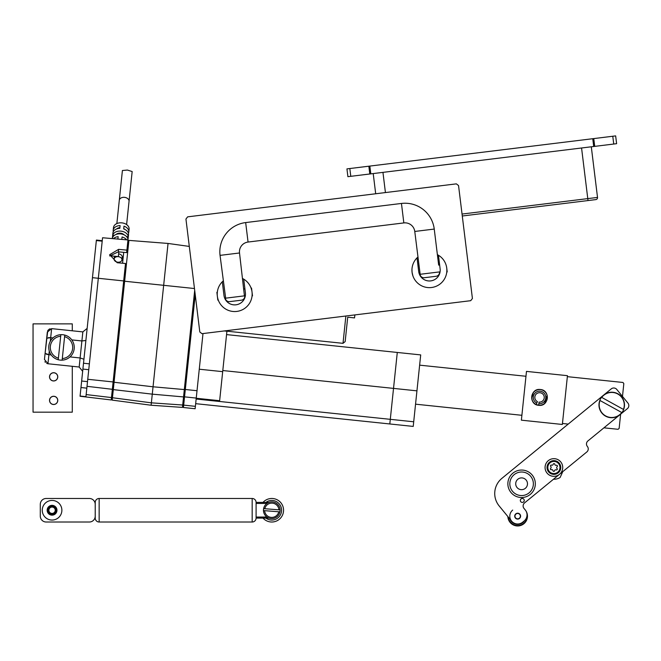 <?xml version="1.0" encoding="UTF-8"?>
<svg xmlns="http://www.w3.org/2000/svg" width="661" height="661" viewBox="0 0 661 661"><rect width="100%" height="100%" fill="white"/><g stroke="black" fill="none" stroke-linecap="round" stroke-linejoin="round"><path stroke-width="0.99" d="M109.767 255.716L118.336 256.608L118.831 251.882M86.822 388.147L80.973 387.536L80.055 396.253L111.23 399.963L125.507 263.499L117.204 262.739L109.66 254.675L118.6 249.362L126.904 250.131L128.515 234.721A7.849 5.552 -174 0 0 123.698 228.921L123.987 226.161A7.849 5.552 6 0 1 128.804 231.961A7.849 5.552 6 0 1 128.408 233.316M109.676 255.947L118.344 251.841L126.648 252.601L126.904 250.131M127.97 239.96L102.554 237.753L102.199 241.174L96.341 240.563L96.399 240.067L102.248 240.678M80.973 387.536L83.509 363.228L89.367 363.847L102.199 241.174M83.509 363.228L96.341 240.563M83.93 359.22L80.121 357.965L79.171 367.02L82.666 371.325M70.016 356.907L80.121 357.965L81.898 340.952L85.889 340.506M87.153 328.401L82.848 331.896L51.624 328.633L50.682 337.688L46.675 338.225L47.319 332.128L51.624 328.633M82.898 369.086L88.756 369.697M79.171 367.02L47.956 363.757L44.461 359.444L45.097 353.338L48.897 354.701L47.956 363.757L46.757 363.434M51.203 354.94L48.897 354.701L49.278 351.074M82.848 331.896L81.898 340.952L71.793 339.894M52.979 337.928L50.682 337.688L50.302 341.316M89.367 363.847L87.748 379.29L113.114 381.942M85.913 396.864L87.748 379.29M48.212 354.61L46.204 354.156M48.509 337.614L50.682 337.688M44.915 361.724L45.345 362.352M50.104 328.773L48.782 329.459M48.195 330.029L47.782 330.649M47.757 330.682L45.097 353.338L46.675 338.225M222.798 370.54L393.526 388.395L397.286 352.453L420.702 354.907L416.942 390.849L393.526 388.395L389.808 423.965L195.664 403.664L389.808 423.965L397.286 352.453L226.558 334.598M189.302 246.421L168.043 243.446L128.912 240.389L112.196 400.128L151.121 405.234L151.369 402.838L151.121 405.234L182.453 407.407L194.698 290.344M123.714 252.337L122.574 263.235M168.043 243.446L151.369 402.838L182.7 405.019M112.585 396.418L111.61 396.319L112.585 396.418M419.628 365.153L525.966 376.274M415.546 404.177L521.884 415.298M537.178 405.003L538.723 405.218L536.104 404.474A7.849 7.849 0 0 1 541.698 389.874A7.849 7.849 0 0 1 538.723 405.218L539.046 402.103A4.71 4.71 0 0 0 544.16 398.31A4.71 4.71 0 0 0 535.137 395.732A4.71 4.71 0 0 0 537.476 401.648L536.79 403.061A6.279 6.279 0 0 1 533.675 395.171A6.279 6.279 0 0 1 545.697 398.608A6.279 6.279 0 0 1 538.88 403.656M224.517 330.921L226.913 331.227L224.269 330.946M182.857 403.507L183.832 403.607M202.993 333.557L195.135 408.738L183.428 407.507L195.226 294.682M193.186 408.531L195.135 408.738M196.226 398.261L219.642 400.706L226.913 331.227M196.143 399.029L219.559 401.483L219.642 400.706M413.224 426.419L389.808 423.965L413.224 426.419L416.942 390.849M226.913 331.186L343.009 343.332L345.868 316.016M347.719 317.189L345.191 341.34L347.719 317.189L354.544 317.908L354.858 314.917M113.395 238.695A7.849 5.552 6 0 1 118.154 236.663L117.931 238.786A4.908 3.47 6 0 0 117.096 239.018M113.295 231.738A7.849 5.552 6 0 1 113.196 230.334A7.849 5.552 6 0 1 120.104 225.575L119.815 228.334A7.849 5.552 -174 0 0 112.907 233.093L112.329 238.604M120.599 233.895A7.849 5.552 -174 0 0 112.461 237.927L112.75 235.167A7.849 5.552 6 0 1 120.889 231.135A7.849 5.552 6 0 1 128.234 236.787L127.945 239.546A7.849 5.552 -174 0 0 120.599 233.895M113.196 230.334L113.485 227.574A7.849 5.552 6 0 1 121.756 222.856A7.849 5.552 6 0 1 129.093 229.21L128.804 231.961M116.113 234.44A4.908 3.47 6 0 1 120.418 233.176A4.908 3.47 6 0 1 124.136 234.853M114.138 259.021A3.925 2.776 6 0 1 118.278 256.666A3.925 2.776 6 0 1 121.946 259.839A3.925 2.776 6 0 1 117.807 262.194A3.925 2.776 6 0 1 114.138 259.021L114.427 256.261A3.925 2.776 6 0 1 114.436 256.204M119.294 200.291L122.409 170.513L127.391 170.059L132.167 171.538L129.052 201.308A4.908 3.47 -174 0 0 124.532 197.35A4.908 3.47 -174 0 0 124.466 197.342A4.908 3.47 -174 0 0 119.294 200.291L116.857 223.575M121.806 239.422L122.07 236.969A7.849 5.552 6 0 1 126.697 239.852M121.831 239.199A4.908 3.47 6 0 1 122.409 239.48M123.739 228.549A4.908 3.47 6 0 1 124.714 229.334M128.234 236.787L126.59 236.613M112.75 235.167L114.403 235.341M128.837 241.034L127.862 240.926M116.691 228.921A4.908 3.47 6 0 1 119.889 227.648L119.815 228.334M127.573 243.686L128.556 243.793M118.616 253.907A3.925 2.776 6 0 1 122.227 257.079L121.946 259.839M49.525 400.384A4.123 4.123 0 0 1 53.648 396.27A4.123 4.123 0 0 1 57.771 400.384A4.123 4.123 0 0 1 53.648 404.507A4.123 4.123 0 0 1 49.525 400.384M49.525 376.844A4.123 4.123 0 0 1 53.648 372.721A4.123 4.123 0 0 1 57.771 376.844A4.123 4.123 0 0 1 53.648 380.967A4.123 4.123 0 0 1 49.525 376.844M72.289 366.301L72.289 412.158L33.05 412.158L33.05 323.873L72.289 323.873L72.289 330.789M523.537 501.963A1.958 1.958 0 0 1 520.777 501.691A1.958 1.958 0 0 1 521.058 498.923A1.958 1.958 0 0 1 523.818 499.204A1.958 1.958 0 0 1 523.537 501.963M512.895 473.152A13.732 13.732 0 0 0 510.97 492.478A13.732 13.732 0 0 0 530.287 494.411A13.732 13.732 0 0 0 532.221 475.085A13.732 13.732 0 0 0 512.895 473.152M515.795 513.878A2.941 2.941 0 0 0 515.382 518.017A2.941 2.941 0 0 0 519.521 518.431A2.941 2.941 0 0 0 519.934 514.291A2.941 2.941 0 0 0 515.795 513.878M501.922 478.333A19.615 19.615 0 0 0 499.162 505.938L511.589 521.124A7.849 7.849 0 0 0 522.628 522.223L524.148 520.984A7.849 7.849 0 0 0 525.255 509.945L524.008 508.425A3.925 3.925 0 0 1 524.561 502.905L586.819 451.967A3.925 3.925 0 0 0 587.365 446.448A3.925 3.925 0 0 1 587.918 440.928L627.396 408.622A3.925 3.925 0 0 0 627.95 403.103L616.771 389.436A3.925 3.925 0 0 0 611.251 388.883L501.922 478.333M504.136 512.011L507.863 516.563A9.808 9.808 0 0 0 523.876 523.743A9.808 9.808 0 0 0 525.255 509.945L524.008 508.425A3.925 3.925 0 0 1 523.124 505.797M605.559 416.124A12.749 12.749 0 0 1 599.824 400.401L621.927 412.621A12.749 12.749 0 0 0 623.637 409.531L623.637 409.531A12.749 12.749 0 0 0 601.535 397.311A12.749 12.749 0 0 0 599.824 400.401L599.998 400.5A12.559 12.559 0 0 0 621.753 412.53L621.927 412.621A12.749 12.749 0 0 1 599.824 400.401A12.749 12.749 0 0 0 621.927 412.621M601.708 397.41L623.463 409.44A12.559 12.559 0 0 0 601.708 397.41L601.708 397.41M601.535 397.311A12.749 12.749 0 0 1 617.903 393.807A12.749 12.749 0 0 0 601.535 397.311A12.749 12.749 0 0 1 623.637 409.531M508.292 517.092A9.419 9.419 0 0 0 523.619 523.438A9.419 9.419 0 0 0 527.024 515.142M524.619 520.571A8.238 8.238 0 0 1 509.995 519.174M512.688 510.077A7.849 7.849 0 0 0 511.589 521.124M519.356 518.224A2.677 2.677 0 0 0 519.736 514.456A2.677 2.677 0 0 0 515.96 514.076A2.677 2.677 0 0 0 515.588 517.852A2.677 2.677 0 0 0 519.356 518.224M53.648 404.441A4.049 4.049 0 0 0 57.697 400.384A4.049 4.049 0 0 0 53.648 396.336A4.049 4.049 0 0 0 49.6 400.384A4.049 4.049 0 0 0 53.648 404.441M536.79 403.061L536.104 404.474M522.016 472.02A11.774 11.774 0 0 1 533.361 484.207A11.774 11.774 0 0 1 521.174 495.552A11.774 11.774 0 0 1 509.829 483.365A11.774 11.774 0 0 1 522.016 472.02M521.38 489.669A5.883 5.883 0 0 1 515.712 483.571A5.883 5.883 0 0 1 521.802 477.903A5.883 5.883 0 0 1 527.478 483.992A5.883 5.883 0 0 1 521.38 489.669M562.792 471.623L560.123 477.482A11.774 11.774 0 0 1 553.455 479.258M553.678 473.573A6.081 6.081 0 0 0 559.974 467.715A6.081 6.081 0 0 0 554.116 461.419A6.081 6.081 0 0 0 547.82 467.277A6.081 6.081 0 0 0 553.678 473.573M554.141 460.634A6.866 6.866 0 0 1 560.759 467.74A6.866 6.866 0 0 1 553.645 474.358A6.866 6.866 0 0 1 547.035 467.253A6.866 6.866 0 0 1 554.141 460.634M551.175 469.748A0.826 0.826 0 0 0 551.472 469.707A1.132 1.132 0 0 1 552.968 470.64A0.826 0.826 0 0 0 554.596 470.698A1.132 1.132 0 0 1 556.157 469.872A0.826 0.826 0 0 0 557.025 468.492A1.132 1.132 0 0 1 557.083 466.732A0.826 0.826 0 0 0 556.322 465.286A1.132 1.132 0 0 1 554.827 464.353A0.826 0.826 0 0 0 553.191 464.295A1.132 1.132 0 0 1 551.638 465.121A0.826 0.826 0 0 0 550.77 466.501A1.132 1.132 0 0 1 550.704 468.261A0.826 0.826 0 0 0 551.175 469.748M561.924 471.161A8.824 8.824 0 0 0 557.553 459.461A8.824 8.824 0 0 0 545.862 463.832A8.824 8.824 0 0 0 550.233 475.532A8.824 8.824 0 0 0 561.924 471.161M540.351 389.61L540.368 389.511C550.613 390.081 548.853 406.879 538.707 405.317C528.461 404.747 530.221 387.949 540.368 389.511L538.525 389.536M535.848 390.378L534.551 391.229M533.435 392.328L531.626 398.162M531.923 399.698L532.518 401.136M567.452 375.679L562.354 424.461L521.38 420.173L526.478 371.391L567.452 375.679M567.353 376.654L622.959 382.471L623.827 383.595L622.488 396.426M620.629 414.158L619.142 428.386L618.06 429.303L603.931 427.824M568.22 424.089L562.453 423.486M540.277 405.325L543.168 404.482M544.557 403.574L547.176 395.237M546.548 393.683L545.598 392.27M62.82 334.73A12.749 12.749 0 0 1 74.181 348.744A12.749 12.749 0 0 1 58.234 359.741A12.749 12.749 0 0 1 60.853 334.681A12.749 12.749 0 0 1 62.82 334.73M62.299 358.568A11.179 11.179 0 0 0 64.596 336.672L62.134 360.154M64.596 336.672L64.761 335.086M60.853 334.681L60.688 336.267A11.179 11.179 0 0 0 58.399 358.163L58.234 359.741M60.688 336.267L58.399 358.163M53.648 380.893A4.049 4.049 0 0 0 57.697 376.844A4.049 4.049 0 0 0 53.648 372.796A4.049 4.049 0 0 0 49.6 376.844A4.049 4.049 0 0 0 53.648 380.893M613.73 144.04L612.772 136.249L615.655 135.893L616.614 143.685L613.73 144.04L347.901 176.677L346.942 168.894L349.826 168.538L350.784 176.322M369.796 173.992L368.838 166.2L349.826 168.538M368.838 166.2L369.846 166.076L370.804 173.868M593.71 146.494L592.752 138.711L369.846 166.076M592.752 138.711L593.76 138.587L594.718 146.37M612.772 136.249L593.76 138.587M346.942 168.894L347.901 176.677M568.154 203.001L565.709 203.299M567.535 203.076L567.022 203.142M539.979 206.463L538.285 206.67M509.532 210.198L508.92 210.272M508.846 210.281L505.863 210.652M462.047 214.057L587.778 198.614L588.017 200.564L595.809 199.605L462.287 215.998M555.703 204.53L552.356 204.943M564.659 203.431L564.048 203.505M571.129 202.638L568.766 202.927M591.298 146.792L597.519 197.424L587.778 198.614L581.564 147.99L382.95 172.372L385.429 192.566M373.209 173.57L375.696 193.764L373.209 173.57M597.519 197.424A1.958 1.958 0 0 1 595.809 199.605M500.137 211.355L499.542 211.429M503.327 210.958L501.418 211.198M529.626 207.736L527.618 207.975M535.74 206.984L533.84 207.215M417.909 257.038A17.459 17.459 0 0 0 417.025 257.873L418.694 271.497C420.107 276.422 420.107 276.422 418.694 271.497C420.107 276.422 420.107 276.422 418.694 271.497A10.791 10.791 0 0 0 430.724 280.892A10.791 10.791 0 0 0 440.119 268.87C439.945 273.993 439.945 273.993 440.119 268.87C439.945 273.993 439.945 273.993 440.119 268.87L438.441 255.245A17.459 17.459 0 0 0 437.384 254.65M417.025 257.873A17.459 17.459 0 0 0 431.534 287.51A17.459 17.459 0 0 0 438.441 255.245M411.96 269.514L412.076 272.307C411.935 267.226 411.935 267.226 412.076 272.307L412.894 275.86M446.629 267.317L446.737 268.052C445.638 263.086 445.638 263.086 446.737 268.052L446.489 266.573M418.694 271.497A10.791 10.791 0 0 0 439.862 272.853L439.499 272.894M439.937 272.539A10.791 10.791 0 0 0 440.119 268.87M446.77 272.002L447.216 271.952L446.737 268.052M223.187 280.95A17.459 17.459 0 0 0 222.303 281.784L223.972 295.409C225.384 300.334 225.384 300.334 223.972 295.409A10.791 10.791 0 0 0 236.002 304.804A10.791 10.791 0 0 0 245.396 292.773C245.223 297.896 245.223 297.896 245.396 292.773C245.223 297.896 245.223 297.896 245.396 292.773L243.719 279.149A17.459 17.459 0 0 0 242.661 278.562M222.303 281.784A17.459 17.459 0 0 0 236.812 311.422A17.459 17.459 0 0 0 243.719 279.149M252.048 295.913L252.494 295.855L251.535 288.072L251.097 288.122L251.767 290.476M217.238 293.418L217.287 292.575M223.972 295.409A10.791 10.791 0 0 0 245.14 296.764L244.777 296.806A3.925 3.925 0 0 1 241.364 300.193L229.681 301.623A3.925 3.925 0 0 1 225.55 299.169L225.657 298.169L244.43 295.855L244.777 296.806M245.157 296.682A10.791 10.791 0 0 0 245.396 292.773M218.279 300.061L217.833 300.111L216.874 292.327L217.32 292.269M244.43 295.855L239.522 252.981A9.808 9.808 0 0 1 248.057 242.05L403.838 222.922A9.808 9.808 0 0 1 414.769 231.457L434.244 229.07A29.431 29.431 0 0 0 401.45 203.448L245.669 222.575A29.431 29.431 0 0 0 220.047 255.369L225.657 298.169M420.379 274.257L439.499 271.911A3.925 3.925 0 0 1 436.086 276.281L424.403 277.719A3.925 3.925 0 0 1 420.272 275.257L414.769 231.457M434.244 229.07L438.664 265.094L439.639 264.97M458.544 185.567L472.417 298.499L470.706 300.689L201.993 333.681L199.804 331.979L185.939 219.039L187.65 216.849L456.363 183.857L458.544 185.567M268.969 502.401L256.096 502.401L256.096 503.451L266.961 503.451M266.961 517.042L256.096 517.042L256.096 518.092A3.925 3.925 0 0 1 252.172 522.016L252.172 498.477A3.925 3.925 0 0 1 256.096 502.401M95.225 502.401A3.925 3.925 0 0 1 99.15 498.477L99.15 522.016A3.925 3.925 0 0 1 95.225 518.092L95.225 502.401M252.172 522.016L99.15 522.016M252.172 498.477L99.15 498.477M256.096 503.451L256.096 517.042M95.225 504.36L95.225 516.134A5.883 5.883 0 0 1 89.342 522.016L46.179 522.016A5.883 5.883 0 0 1 40.296 516.134L40.296 504.36A5.883 5.883 0 0 1 46.179 498.477L89.342 498.477A5.883 5.883 0 0 1 95.225 504.36M55.615 508.152A4.123 4.123 0 0 1 54.161 513.795A4.123 4.123 0 0 1 48.517 512.341A4.123 4.123 0 0 1 49.972 506.698A4.123 4.123 0 0 1 55.615 508.152M56.499 508.16A4.908 4.908 0 0 0 49.98 505.814A4.908 4.908 0 0 0 47.625 512.333A4.908 4.908 0 0 0 54.152 514.688A4.908 4.908 0 0 0 56.499 508.16M43.188 514.423A9.808 9.808 0 0 0 56.235 519.125A9.808 9.808 0 0 0 60.944 506.07A9.808 9.808 0 0 0 47.889 501.368A9.808 9.808 0 0 0 43.188 514.423M55.127 509.416A3.181 3.181 0 0 0 51.236 507.177A3.181 3.181 0 0 0 48.997 511.077A3.181 3.181 0 0 0 52.897 513.316A3.181 3.181 0 0 0 55.127 509.416M48.278 511.275A3.925 3.925 0 0 1 51.037 506.458A3.925 3.925 0 0 1 55.854 509.218A3.925 3.925 0 0 1 53.095 514.035A3.925 3.925 0 0 1 48.278 511.275M278.934 509.821A7.164 7.164 0 0 0 264.797 508.722L280.124 509.912A8.337 8.337 0 0 1 279.967 511.87L264.64 510.68A7.164 7.164 0 0 0 278.785 511.779M264.64 510.68L263.458 510.581A8.337 8.337 0 0 0 279.967 511.87M263.458 510.581A8.337 8.337 0 0 1 263.607 508.631L264.797 508.722M280.124 509.912A8.337 8.337 0 0 0 263.607 508.631M265.904 518.092A9.808 9.808 0 0 0 281.594 510.251A9.808 9.808 0 0 0 265.904 502.401M263.012 518.092A11.774 11.774 0 0 0 283.412 508.375A11.774 11.774 0 0 0 263.012 502.401M92.466 277.67L123.681 280.933M87.508 381.637L81.65 381.025M80.08 396.038L85.938 396.65M118.344 251.841L118.6 249.362M87.012 386.321L112.345 389.304M111.486 397.567L86.153 394.576M413.703 421.784L219.559 401.475M194.474 288.535L123.657 281.132M113.304 389.61L152.278 394.154L183.543 396.922M113.097 382.149L153.046 386.792L184.32 389.569M112.453 397.74L151.369 402.838M112.196 400.128L151.121 405.234M112.742 394.939L111.767 394.84M113.593 386.809L112.618 386.71M197.019 390.717L184.336 389.395M183.981 402.169L183.006 402.07M183.874 393.807L184.849 393.915M195.383 406.341L183.675 405.119M196.251 398.079L184.543 396.856M199.267 369.21L222.683 371.656M403.838 222.922L401.45 203.448M248.057 242.05L245.669 222.575M239.522 252.981L220.047 255.369M343.009 343.332L345.166 341.58M126.615 224.591L129.052 201.308M244.917 288.882L243.942 288.997M268.969 518.092L256.096 518.092"/></g></svg>
